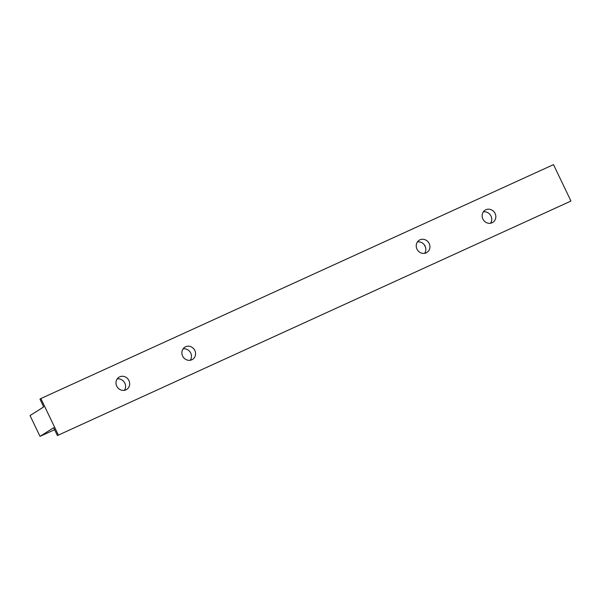 <?xml version="1.0" encoding="UTF-8"?>
<svg xmlns="http://www.w3.org/2000/svg" width="601" height="601" viewBox="0 0 601 601"><rect width="100%" height="100%" fill="white"/><g stroke="black" fill="none" stroke-linecap="round" stroke-linejoin="round"><path stroke-width="0.9" d="M43.693 406.922L30.05 415.554L40.019 436.371L53.662 427.739L57.403 435.537L570.95 201.05L553.498 164.629L40.86 398.546L39.951 399.117L43.693 406.922M40.019 436.371L54.608 429.715M57.403 435.537L570.95 201.05M58.312 434.966L40.86 398.546M182.629 356.047A7.22 6.701 -122.3 0 1 184.875 347.16A7.22 6.701 -122.3 0 1 194.837 350.481A7.22 6.701 -122.3 0 1 192.59 359.36A7.22 6.701 -122.3 0 1 182.629 356.047M116.722 386.12A7.22 6.701 -122.3 0 1 118.96 377.24A7.22 6.701 -122.3 0 1 128.922 380.553A7.22 6.701 -122.3 0 1 126.683 389.44A7.22 6.701 -122.3 0 1 116.722 386.12M482.888 219.042A7.22 6.701 -122.3 0 1 485.127 210.155A7.22 6.701 -122.3 0 1 495.096 213.475A7.22 6.701 -122.3 0 1 492.85 222.355A7.22 6.701 -122.3 0 1 482.888 219.042M416.981 249.115A7.22 6.701 -122.3 0 1 419.22 240.227A7.22 6.701 -122.3 0 1 429.182 243.548A7.22 6.701 -122.3 0 1 426.943 252.435A7.22 6.701 -122.3 0 1 416.981 249.115M425.358 246.756A8.662 8.038 -122.3 0 1 424.141 244.63M417.432 241.94A7.22 6.701 -122.3 0 1 425.087 246.14A7.22 6.701 -122.3 0 1 424.637 253.314M483.347 211.868A7.22 6.701 -122.3 0 1 491.002 216.06A7.22 6.701 -122.3 0 1 490.544 223.241M117.172 378.946A7.22 6.701 -122.3 0 1 124.835 383.145A7.22 6.701 -122.3 0 1 124.377 390.319M183.087 348.873A7.22 6.701 -122.3 0 1 190.742 353.072A7.22 6.701 -122.3 0 1 190.284 360.247"/></g></svg>
